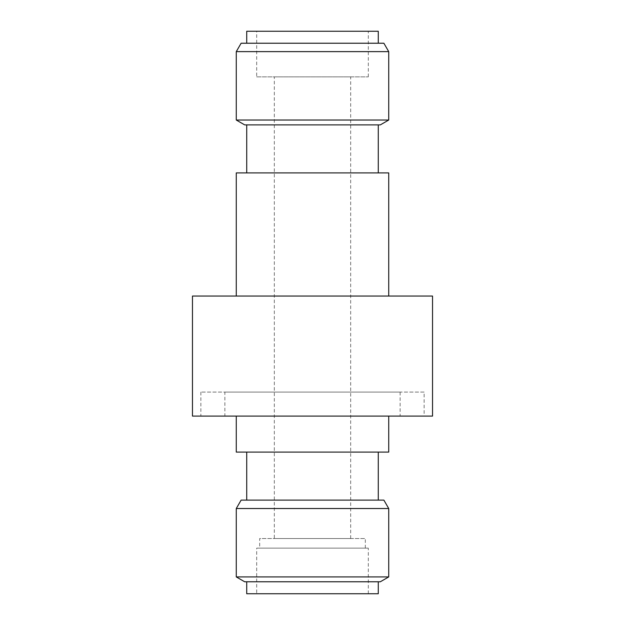 <?xml version="1.0" encoding="UTF-8"?>
<svg xmlns="http://www.w3.org/2000/svg" width="625" height="625" viewBox="0 0 625 625"><rect width="100%" height="100%" fill="white"/><g stroke="black" fill="none" stroke-linecap="round" stroke-linejoin="round"><path stroke-width="0.47" stroke-dasharray="3.12 2.34" d="M224.875 392.086L400.125 392.086L224.875 392.086L224.875 416.094L400.125 416.094L224.875 416.094M400.125 392.086L400.125 416.094M424.133 392.086L200.867 392.086L424.133 392.086L424.133 416.094L200.867 416.094L424.133 416.094M200.867 392.086L200.867 416.094M236.273 296.055L388.727 296.055L236.273 296.055M246.719 172.898L378.281 172.898L246.719 172.898M246.719 124.883L378.281 124.883L246.719 124.883M246.719 43.227L378.281 43.227L246.719 43.227M256.68 76.867L368.32 76.867L256.68 76.867L256.68 31.25L368.32 31.25L256.68 31.25M368.32 76.867L368.32 31.25M274.328 538.531L350.672 538.531L274.328 538.531L274.328 76.867L350.672 76.867L274.328 76.867M350.672 538.531L350.672 76.867M259.68 548.133L365.32 548.133L259.68 548.133L259.68 538.531L365.32 538.531L259.68 538.531M365.32 548.133L365.32 538.531M256.68 593.75L368.32 593.75L256.68 593.75L256.68 548.133L368.32 548.133L256.68 548.133M368.32 593.75L368.32 548.133M246.719 581.773L378.281 581.773L246.719 581.773M246.719 500.117L378.281 500.117L246.719 500.117M246.719 452.102L378.281 452.102L246.719 452.102M236.273 416.094L388.727 416.094L236.273 416.094M432.539 296.055L192.461 296.055M432.539 416.094L192.461 416.094M388.727 452.102L236.273 452.102M383.875 500.117L241.125 500.117M388.727 576.922L236.273 576.922M236.273 508.523L388.727 508.523M244.68 581.773L380.32 581.773M378.281 593.75L246.719 593.75M378.281 31.25L246.719 31.25M383.875 43.227L241.125 43.227M388.727 120.031L236.273 120.031M236.273 51.625L388.727 51.625M244.68 124.883L380.32 124.883M388.727 172.898L236.273 172.898"/><path stroke-width="0.94" d="M388.727 120.031L380.32 124.883L244.68 124.883L236.273 120.031L388.727 120.031L388.727 51.625L236.273 51.625L241.125 43.227L383.875 43.227L388.727 51.625M241.125 500.117L383.875 500.117L388.727 508.523L236.273 508.523L241.125 500.117M388.727 576.922L380.32 581.773L244.68 581.773L236.273 576.922L388.727 576.922L388.727 508.523M388.727 296.055L388.727 172.898L236.273 172.898L236.273 296.055M378.281 172.898L378.281 124.883M246.719 172.898L246.719 124.883M236.273 120.031L236.273 51.625M378.281 43.227L378.281 31.25L246.719 31.25L246.719 43.227M246.719 581.773L246.719 593.75L378.281 593.75L378.281 581.773M236.273 576.922L236.273 508.523M378.281 500.117L378.281 452.102M246.719 500.117L246.719 452.102M236.273 416.094L236.273 452.102L388.727 452.102L388.727 416.094M192.461 416.094L432.539 416.094L432.539 296.055L192.461 296.055L192.461 416.094"/></g></svg>
